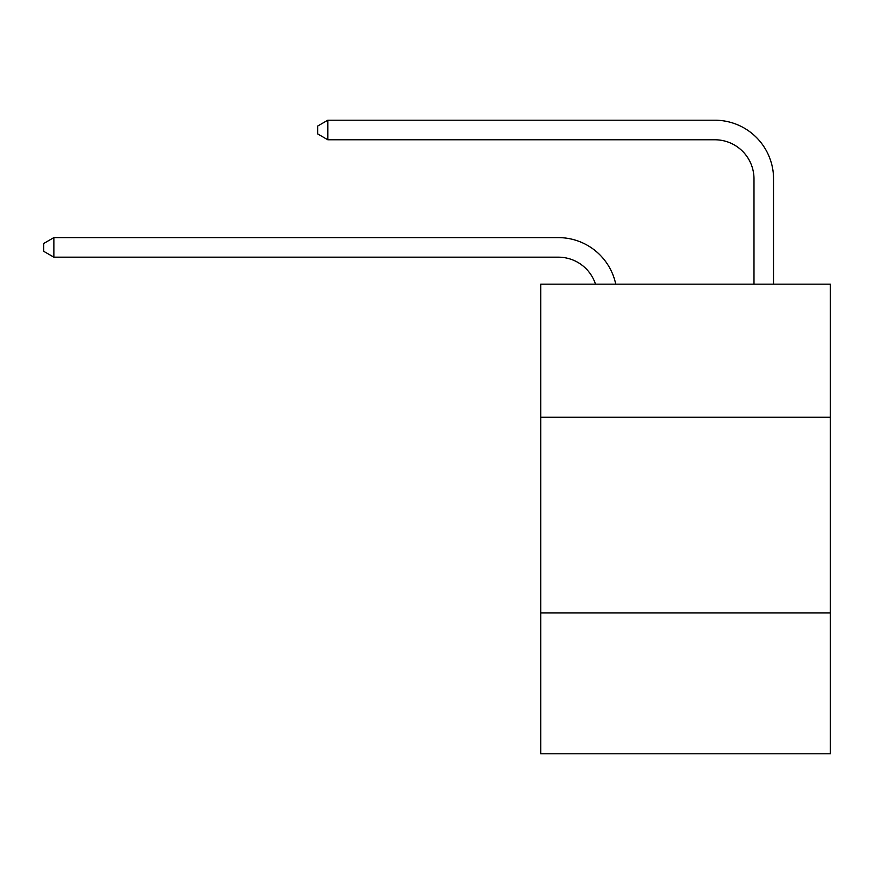 <?xml version="1.0" encoding="UTF-8"?>
<svg xmlns="http://www.w3.org/2000/svg" width="874" height="874" viewBox="0 0 874 874"><rect width="100%" height="100%" fill="white"/><g stroke="black" fill="none" stroke-linecap="round" stroke-linejoin="round"><path stroke-width="1.31" d="M830.3 417.237L830.3 284.181L540.711 284.181L540.711 417.237L830.3 417.237L830.3 753.792L540.711 753.792L540.711 417.237M830.3 612.903L540.711 612.903M753.989 284.181L753.989 178.908A39.133 39.133 175.8 0 0 714.856 139.774L327.816 139.774L317.644 133.908L317.644 126.075L327.816 120.208L714.856 120.208A58.7 58.7 -4.2 0 1 773.556 178.908L773.556 284.181M558.311 257.175A39.133 39.133 -76.6 0 1 595.522 284.181A39.133 39.133 -76.6 0 0 558.311 257.175A39.133 39.133 -76.6 0 1 595.522 284.181A39.133 39.133 -76.6 0 0 558.311 257.175A39.133 39.133 -76.6 0 1 595.522 284.181A39.133 39.133 -76.6 0 0 558.311 257.175A39.133 39.133 -76.6 0 1 595.522 284.181A39.133 39.133 -76.6 0 0 558.311 257.175A39.133 39.133 -76.6 0 1 595.522 284.181A39.133 39.133 -76.6 0 0 558.311 257.175A39.133 39.133 -76.6 0 1 595.522 284.181A39.133 39.133 -76.6 0 0 558.311 257.175A39.133 39.133 -76.6 0 1 595.522 284.181A39.133 39.133 -76.6 0 0 558.311 257.175A39.133 39.133 -76.6 0 1 595.522 284.181A39.133 39.133 -76.6 0 0 558.311 257.175A39.133 39.133 -76.6 0 1 595.522 284.181A39.133 39.133 -76.6 0 0 558.311 257.175A39.133 39.133 -76.6 0 1 595.522 284.181A39.133 39.133 -76.6 0 0 558.311 257.175A39.133 39.133 -76.6 0 1 595.522 284.181A39.133 39.133 -76.6 0 0 558.311 257.175A39.133 39.133 -76.6 0 1 595.522 284.181A39.133 39.133 -76.6 0 0 558.311 257.175A39.133 39.133 -76.6 0 1 595.522 284.181A39.133 39.133 -76.6 0 0 558.311 257.175A39.133 39.133 -76.6 0 1 595.522 284.181A39.133 39.133 -76.6 0 0 558.311 257.175A39.133 39.133 -76.6 0 1 595.522 284.181A39.133 39.133 -76.6 0 0 558.311 257.175A39.133 39.133 -76.6 0 1 595.522 284.181A39.133 39.133 -76.6 0 0 558.311 257.175A39.133 39.133 -76.6 0 1 595.522 284.181A39.133 39.133 -76.6 0 0 558.311 257.175L53.871 257.175L43.7 251.308L43.7 243.485L53.871 237.608L558.311 237.608A58.7 58.7 103.4 0 1 615.755 284.181M753.989 178.908A39.133 39.133 175.8 0 0 714.856 139.774A39.133 39.133 175.8 0 1 753.989 178.908A39.133 39.133 175.8 0 0 714.856 139.774A39.133 39.133 175.8 0 1 753.989 178.908A39.133 39.133 175.8 0 0 714.856 139.774A39.133 39.133 175.8 0 1 753.989 178.908A39.133 39.133 175.8 0 0 714.856 139.774A39.133 39.133 175.8 0 1 753.989 178.908A39.133 39.133 175.8 0 0 714.856 139.774A39.133 39.133 175.8 0 1 753.989 178.908A39.133 39.133 175.8 0 0 714.856 139.774A39.133 39.133 175.8 0 1 753.989 178.908A39.133 39.133 175.8 0 0 714.856 139.774A39.133 39.133 175.8 0 1 753.989 178.908A39.133 39.133 175.8 0 0 714.856 139.774A39.133 39.133 175.8 0 1 753.989 178.908A39.133 39.133 175.8 0 0 714.856 139.774A39.133 39.133 175.8 0 1 753.989 178.908A39.133 39.133 175.8 0 0 714.856 139.774A39.133 39.133 175.8 0 1 753.989 178.908A39.133 39.133 175.8 0 0 714.856 139.774A39.133 39.133 175.8 0 1 753.989 178.908A39.133 39.133 175.8 0 0 714.856 139.774A39.133 39.133 175.8 0 1 753.989 178.908A39.133 39.133 175.8 0 0 714.856 139.774A39.133 39.133 175.8 0 1 753.989 178.908A39.133 39.133 175.8 0 0 714.856 139.774A39.133 39.133 175.8 0 1 753.989 178.908A39.133 39.133 175.8 0 0 714.856 139.774A39.133 39.133 175.8 0 1 753.989 178.908A39.133 39.133 175.8 0 0 714.856 139.774A39.133 39.133 175.8 0 1 753.989 178.908A39.133 39.133 175.8 0 0 714.856 139.774A39.133 39.133 175.8 0 1 753.989 178.908M53.871 237.608L53.871 257.175M327.816 120.208L327.816 139.774"/></g></svg>
